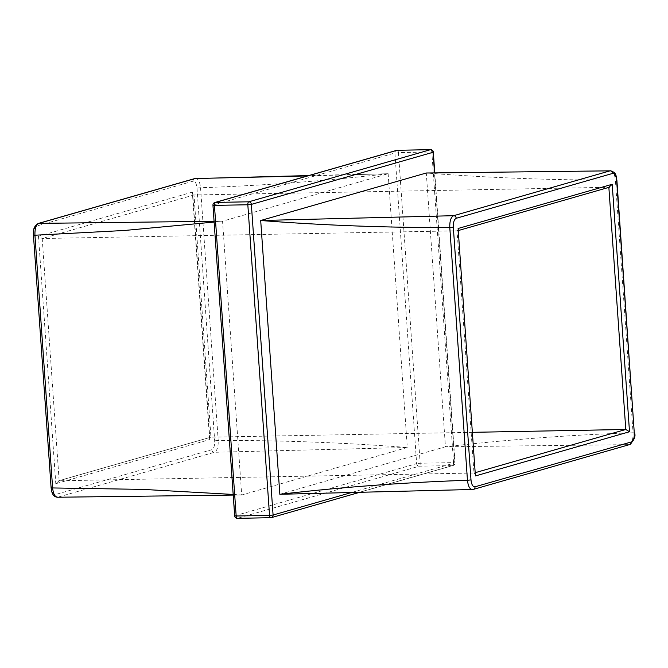 <?xml version="1.0" encoding="UTF-8"?>
<svg xmlns="http://www.w3.org/2000/svg" width="668" height="668" viewBox="0 0 668 668"><rect width="100%" height="100%" fill="white"/><g stroke="black" fill="none" stroke-linecap="round" stroke-linejoin="round"><path stroke-width="0.5" stroke-dasharray="3.34 2.5" d="M279.842 494.287L445.447 446.783L426.301 173.004C489.51 177.888 552.536 180.235 615.387 180.051L633.055 432.772C570.347 434.91 507.805 439.577 445.447 446.783L629.198 444.621L472.794 489.477L279.842 494.287M233.174 494.445L241.699 494.996L57.941 497.159L214.344 452.303L407.296 447.493C344.095 442.608 281.061 440.262 218.211 440.454L200.542 187.725C263.25 185.595 325.792 180.919 388.15 173.713L222.553 221.217L241.699 494.996L407.296 447.493L388.15 173.713L307.531 175.918M458.448 229.508L457.054 230.836L473.988 473.027L58.559 480.793L210.938 437.164L59.143 480.709L55.795 483.715L209.894 439.511L209.552 438.492L210.428 437.239M472.627 432.321L210.938 437.164L194.004 194.972L608.857 187.291L457.054 230.836L42.209 238.518L38.485 236.255L55.795 483.715M610.051 170.841C612.89 170.666 614.669 173.73 615.387 180.051L616.881 180.193M634.558 432.914L633.055 432.772C633.239 439.252 631.945 443.201 629.198 444.621A2.655 2.371 74 0 0 629.74 444.537M214.069 221.283L222.553 221.217L214.127 222.068M33.701 234.944C33.567 230.093 34.536 227.137 36.598 226.06L193.002 181.195C195.131 181.061 196.459 183.366 197.002 188.1L214.679 440.83C214.812 445.673 213.844 448.637 211.781 449.714L55.377 494.57C53.248 494.712 51.92 492.408 51.378 487.665L33.442 235.086M197.002 188.1L200.542 187.725C199.816 181.404 198.037 178.339 195.206 178.523M211.781 449.714A2.655 2.371 -106 0 0 214.344 452.303C217.1 450.867 218.386 446.925 218.211 440.454L214.679 440.83M57.356 497.243L57.941 497.159A2.655 2.371 -106 0 1 55.377 494.57M475.449 472.61L473.988 473.027L475.591 474.639M609.433 187.207L608.857 187.366M209.894 439.511L192.584 192.058L192.409 193.361L194.004 194.972L42.209 238.518L59.143 480.709M352.178 492.333L454.783 462.907L434.509 172.937M214.862 202.504A2.655 2.371 74 0 0 213.217 205.093L394.913 152.98L416.64 463.609L234.936 515.729L212.95 205.235M234.668 515.871L234.936 515.729A2.655 2.371 74 0 0 237.507 518.318L419.203 466.197L452.587 465.579L270.615 517.708M433.323 152.129L431.829 151.987L453.547 462.615L420.172 463.233L398.445 152.605L431.829 151.987A2.655 1.161 88.9 0 0 430.843 149.707M192.584 192.058L38.485 236.255M419.203 466.197A2.655 2.371 74 0 1 416.64 463.609L420.172 463.233A2.655 1.161 88.9 0 1 419.203 466.197M397.385 150.292A2.655 1.161 88.9 0 1 398.445 152.605L394.913 152.98A2.655 2.371 74 0 1 396.567 150.383M452.587 465.579A2.655 1.161 88.9 0 0 453.547 462.615L454.783 462.907A2.655 2.371 74 0 1 452.587 465.579M473.345 489.402A2.655 2.371 74 0 1 472.794 489.477M194.655 178.598A2.655 2.371 -106 0 0 193.002 181.195M38.251 223.463A2.655 2.371 -106 0 0 36.598 226.06M388.15 173.713L355.167 174.615M356.044 174.365L308.775 175.567M233.215 495.071L241.699 494.996M434.776 172.928L455.05 462.765A2.655 2.655 0 0 1 453.129 465.496L360.311 492.124M458.515 230.493L457.572 230.761M209.552 438.492L192.409 193.361"/><path stroke-width="1" d="M260.695 220.507L279.842 494.287C342.208 487.081 404.741 482.405 467.458 480.275L449.789 227.546C386.931 227.738 323.905 225.392 260.695 220.507L453.647 215.697L610.051 170.841L426.301 173.004L260.695 220.507M475.449 472.61L625.791 429.482L472.627 432.321M631.394 441.94C633.456 440.88 634.425 437.916 634.291 433.056L616.622 180.335C616.088 175.601 614.752 173.296 612.623 173.429L456.219 218.286C454.156 219.354 453.188 222.31 453.321 227.17L470.99 479.9C471.533 484.626 472.86 486.93 474.99 486.805L631.394 441.94A2.655 2.371 74 0 1 629.74 444.537L473.345 489.402A2.655 2.371 74 0 0 474.99 486.805M612.623 173.429A2.655 2.371 74 0 0 610.051 170.841L426.301 173.004M470.99 479.9L467.458 480.275C468.176 486.588 469.955 489.652 472.794 489.477L279.842 494.287M453.321 227.17L449.789 227.546C449.614 221.066 450.9 217.117 453.647 215.697A2.655 2.371 74 0 1 456.219 218.286M214.127 222.068L124.657 230.46L34.936 235.228L52.613 487.949L142.768 489.385L233.174 494.445M307.531 175.918L195.206 178.523L38.802 223.379L214.069 221.283M195.741 178.439L195.206 178.523A2.655 2.371 -106 0 0 194.655 178.598L308.775 175.567M233.215 495.071L57.406 497.243C51.879 496.758 51.453 490.195 51.11 487.807L52.613 487.949C53.331 494.27 55.11 497.343 57.941 497.159M194.655 178.598L38.251 223.463A2.655 2.371 -106 0 1 38.802 223.379C36.047 224.807 34.761 228.757 34.936 235.228L33.442 235.086L51.11 487.807M458.106 228.489L475.407 475.942L458.106 228.489L612.205 184.284L608.857 187.291M608.857 187.366L625.791 429.482L629.506 431.745L475.407 475.942M434.509 172.937L433.064 152.271L251.36 204.391L273.078 515.02L352.178 492.333M270.615 517.708L237.507 518.318A2.655 1.161 88.9 0 1 237.365 518.335A2.655 1.161 88.9 0 1 236.171 516.013L269.546 515.395L247.828 204.767L214.445 205.385L236.171 516.013L234.668 515.871A2.655 2.655 0 0 0 237.365 518.335L270.749 517.717A2.655 1.161 88.9 0 0 270.882 517.7A2.655 2.371 74 0 0 273.078 515.02L269.546 515.395A2.655 1.161 88.9 0 0 270.749 517.717A2.655 2.655 0 0 0 271.433 517.616L360.311 492.124M248.788 201.803L430.493 149.682L397.118 150.3L215.413 202.421L248.788 201.803A2.655 1.161 88.9 0 0 247.828 204.767L251.36 204.391A2.655 2.371 74 0 0 248.788 201.803M612.205 184.284L629.506 431.745M212.95 205.235L214.445 205.385A2.655 1.161 88.9 0 1 215.413 202.421A2.655 2.371 74 0 0 214.862 202.504A2.655 2.655 0 0 0 212.95 205.235L234.668 515.871M396.567 150.383A2.655 2.371 74 0 1 397.118 150.3A2.655 1.161 88.9 0 1 397.251 150.283A2.655 2.655 0 0 0 396.567 150.383L214.862 202.504M397.385 150.292A2.655 1.161 88.9 0 0 397.251 150.283L430.626 149.665A2.655 1.161 88.9 0 0 430.493 149.682A2.655 2.371 74 0 1 433.064 152.271L433.323 152.129A2.655 2.655 0 0 0 430.626 149.665A2.655 1.161 88.9 0 1 430.843 149.707M610.585 170.757C616.556 172.828 615.863 175.074 616.881 180.193L616.622 180.335M616.881 180.193L634.291 433.056M355.167 174.615L356.044 174.365M433.323 152.129L434.776 172.928M609.433 187.207L458.515 230.493M472.259 489.56L473.345 489.402M629.74 444.537C634.241 440.095 635.852 436.221 634.558 432.914M33.442 235.086C33.751 231.554 32.281 227.404 38.251 223.463"/></g></svg>
